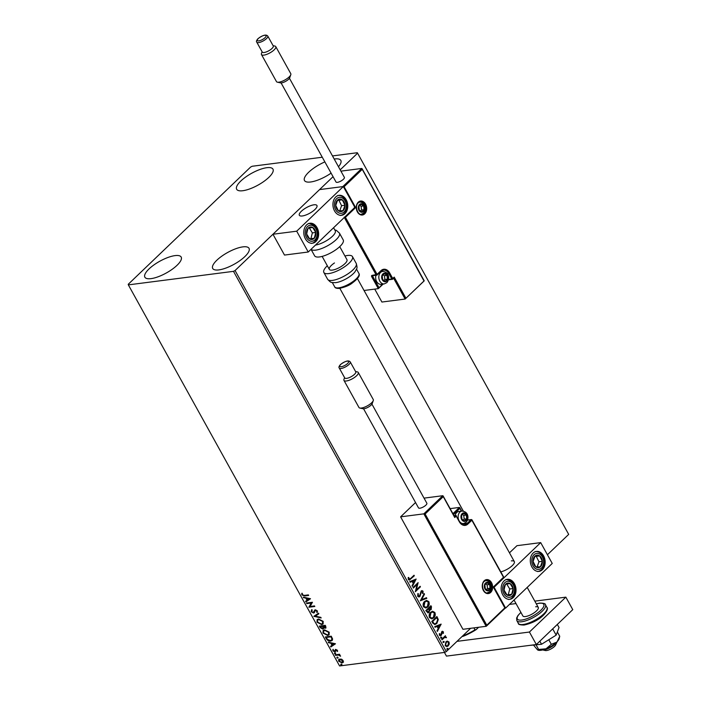 <?xml version="1.0" encoding="UTF-8"?>
<svg xmlns="http://www.w3.org/2000/svg" width="701" height="701" viewBox="0 0 701 701"><rect width="100%" height="100%" fill="white"/><g stroke="black" fill="none" stroke-linecap="round" stroke-linejoin="round"><path stroke-width="1.05" d="M218.852 269.903A20.758 6.721 151 0 1 212.71 268.457A20.758 6.721 151 0 1 221.718 256.224A20.758 6.721 151 0 1 242.888 246.875A20.758 6.721 151 0 1 249.021 248.329A20.758 6.721 151 0 1 240.022 260.553A20.758 6.721 151 0 1 218.852 269.903M242.791 190.725A20.758 6.721 151 0 1 236.658 189.27A20.758 6.721 151 0 1 245.665 177.046A20.758 6.721 151 0 1 266.836 167.697A20.758 6.721 151 0 1 272.969 169.143A20.758 6.721 151 0 1 263.97 181.366A20.758 6.721 151 0 1 242.791 190.725M331.091 173.138A20.758 6.721 151 0 1 310.639 181.988A20.758 6.721 151 0 1 304.497 180.534A20.758 6.721 151 0 1 324.87 161.905M334.202 159.022A20.758 6.721 151 0 1 334.675 158.961A20.758 6.721 151 0 1 340.809 160.406A20.758 6.721 151 0 1 338.478 166.742M151.013 278.639A20.758 6.721 151 0 1 144.87 277.193A20.758 6.721 151 0 1 153.878 264.96A20.758 6.721 151 0 1 175.048 255.611A20.758 6.721 151 0 1 181.182 257.065A20.758 6.721 151 0 1 172.183 269.289A20.758 6.721 151 0 1 151.013 278.639M322.276 157.234L252.185 166.26L250.607 167.066L128.23 284.291L128.344 284.878L233.494 271.34L235.072 270.533L333.054 176.678L272.952 234.248L284.501 255.068L308.238 252.01L354.864 207.356L343.324 186.536L296.698 231.19L308.238 252.01M447.115 641.126L449.017 641.993L449.236 644.096L448.219 645.91L446.879 646.602L445.161 645.691L445.941 641.792L447.282 641.091M445.188 635.93L444.855 636.832L446.458 637.726L444.592 637.498L442.016 639.829L441.7 639.277L445.433 635.702L445.372 636.762M445.836 637.524L444.25 637.542L441.91 639.654M442.901 632.232L441.499 632.67L441.157 635.5L439.431 635.351L439.29 633.713L439.816 633.704L439.851 634.852L440.833 634.957L441.77 631.627L443.339 631.759L443.409 633.345L442.909 633.327L442.901 632.232L442.103 632.171L441.63 634.764L440.43 635.886M439.282 633.748L439.509 634.896L440.833 634.957M441.77 631.627L442.454 631.259M432.745 623.119L431.807 621.428L436.907 616.538L438.3 619.553L436.784 623.531L434.9 624.547L432.745 623.119M425.805 610.589L430.905 605.699L431.474 606.733L431.141 609.625L429.678 609.975L429.012 612.376L428.039 612.884L425.805 610.589M430.274 610.08L429.336 610.019L429.012 612.376M420.363 600.775L424.166 593.554L424.508 594.168L421.616 599.644L426.471 597.708L426.813 598.321L420.363 600.775M413.318 588.069L413.012 587.508L418.111 582.627L416.324 589.909L420.127 586.264L420.442 586.825L415.342 591.714L417.113 584.432L413.318 588.069M408.394 577.493L408.543 579.017L410.62 578.491L414.019 575.241L414.326 575.801L409.402 580.113L408.359 579.482L408.184 577.536L408.736 577.449L409.331 579.298M235.072 270.533L446.309 651.597L470.625 628.306M547.42 554.745L568.686 534.381L357.335 152.722L332.484 155.92M340.195 169.844L357.457 153.309M416.14 579.07L412.39 586.387L412.048 585.773L413.266 583.46L412.135 581.418L410.085 582.233L409.743 581.62L416.14 579.07M417.673 596.279L417.875 593.572L418.392 593.782L418.173 595.736L419.601 595.929L421.143 591.022L421.976 590.584L423.053 591.18L422.966 593.414L422.414 593.283L422.528 591.679L421.476 591.556L419.908 596.498L418.988 596.972L417.673 596.279M418.856 596.227L419.601 595.929M422.528 591.679L421.135 591.6L421.003 592.529M424.596 601.44L426.541 600.424L428.837 601.616C429.59 603.85 429.222 605.646 427.733 607.022L425.849 608.012L423.5 606.794C422.764 604.586 423.132 602.807 424.596 601.44M430.607 612.28L432.552 611.263L434.848 612.455C435.601 614.689 435.233 616.486 433.744 617.861L431.86 618.852L429.511 617.634C428.775 615.425 429.143 613.638 430.607 612.28M441.104 624.109L437.354 631.426L437.012 630.812L438.23 628.499L437.1 626.449L435.049 627.272L434.708 626.659L441.104 624.109M441.078 637.156L441.761 637.209L441.595 638.085L440.911 638.024L441.078 637.156L441.761 637.209L441.595 638.085L440.911 638.024M443.461 641.45L444.145 641.511L443.978 642.388L443.295 642.326L443.461 641.45L444.145 641.511L443.978 642.388L443.295 642.326M447.343 648.46L448.027 648.521L447.86 649.398L447.177 649.336L447.343 648.46L448.027 648.521L447.86 649.398L447.177 649.336M357.335 152.722L568.686 534.381M343.271 662.191L342.035 662.927L338.662 661.166L338.776 659.247L341.597 659.168L343.148 660.587L343.026 662.506M335.218 654.795L339.556 654.243L339.862 654.804L339.223 654.883L340.563 656.215L338.522 655.067L335.525 655.356L335.218 654.795M337.47 650.344L337.453 651.509L336.077 649.985L334.841 651.842L332.931 650.826L332.879 649.59L334.5 651.29L335.744 649.424L337.47 650.344M337.593 651.15L337.251 650.169L336.366 649.704L335.761 650.169M335.402 651.571L332.931 650.826M334.5 651.29L334.964 650.449M335.253 649.617L335.744 649.424M326.263 638.646L325.325 636.955L331.258 636.184L332.616 639.058L332.186 640.451L330.697 641.064C329.032 641.371 327.551 640.565 326.263 638.646L325.737 636.902M319.314 626.116L325.246 625.353L325.825 626.379L325.282 628.245L323.643 627.728L322.758 629.077L320.12 627.57L319.314 626.116M325.947 627.956L323.643 627.728M323.424 628.779L322.758 629.077L320.12 627.57M313.873 616.302L318.517 613.2L318.85 613.813L315.336 616.161L320.821 617.353L321.154 617.967L313.873 616.302M306.828 603.596L306.521 603.035L312.453 602.273L310.052 606.488L314.477 605.909L314.784 606.47L308.852 607.241L311.244 603.026L306.828 603.596L306.933 602.983M304.418 595.394L308.361 594.886L308.677 595.447L304.663 595.964L301.851 594.904L301.772 593.432L302.385 593.659L302.455 594.816L304.418 595.394M128.344 284.878L339.582 665.95L444.732 652.403L233.494 271.34M310.49 598.715L305.899 601.914L305.557 601.3L307.047 600.31L305.916 598.26L303.261 597.147L310.49 598.715M312.103 610.308L311.743 611.579L313.321 612.472L315.319 609.809L317.422 610.93L317.194 612.472L316.589 612.078L316.808 611.009L315.652 610.369L313.619 613.033L311.156 611.701L311.551 609.896L312.295 610.124M313.321 612.472L314.863 609.931M314.802 609.993L315.319 609.809M317.43 612.148L316.878 611.798L317.097 610.729L315.941 610.089L315.073 610.808M314.337 612.692L313.619 613.033L311.156 611.701M318.526 619.009L323.205 621.366L323.065 624.021L321.663 624.609L316.992 622.216L317.159 619.588L318.526 619.009M324.537 629.848L329.216 632.206L329.067 634.861L327.674 635.448L322.995 633.056L323.17 630.427L324.537 629.848M335.455 643.755L330.863 646.953L330.522 646.34L332.011 645.349L330.881 643.299L328.226 642.186L335.455 643.755M334.649 652.973L335.402 653.376L335.166 653.902L334.412 653.498L334.938 652.692M335.402 653.376L335.166 653.902L334.701 653.218M337.032 657.266L337.786 657.669L337.549 658.204L336.795 657.801L337.321 656.986M337.786 657.669L337.549 658.204L337.085 657.52M340.914 664.276L341.667 664.679L341.431 665.214L340.677 664.811L341.203 663.996M341.667 664.679L341.431 665.214L340.975 664.53M446.309 651.597L444.732 652.403M308.554 595.219L304.961 595.684L301.851 594.904M302.14 594.623L302.061 593.16M310.508 598.75L305.899 601.914M306.188 601.633L305.89 601.081M305.916 598.26L307.047 600.31M306.206 597.979L303.594 597.76M309.08 598.952L306.942 598.146L307.52 599.995L309.08 598.952L306.652 598.426M314.661 606.251L308.852 607.241M309.071 606.829L311.244 603.026M311.542 602.746L307.126 603.316M311.454 611.421L311.84 609.616M313.61 612.192L314.092 611.929L313.61 612.192M315.941 610.089L315.362 610.527L315.941 610.089M314.469 612.543L313.908 612.753M318.824 613.752L315.336 616.161M320.944 617.581L313.925 616.398M323.196 623.872L321.663 624.609M321.952 624.328L316.992 622.216M317.281 621.936L317.316 619.456M322.618 623.417L322.907 621.191L319.13 619.29L317.886 619.903M321.356 624.048L322.478 623.566L322.609 621.472L318.841 619.57L317.728 620.034L317.588 622.12L321.356 624.048M326.07 627.807L325.571 627.973M323.547 628.631L323.047 628.797M320.41 627.29L319.726 626.063M322.451 628.517L323.31 627.22L322.74 628.236L323.31 627.22L322.732 626.028L320.234 626.598L322.451 628.517L323.021 627.5L322.442 626.308L320.234 626.598M325.466 627.36L324.957 627.693L324.949 625.984L323.047 626.23L324.957 627.693M325.246 627.413L325.246 625.713L323.047 626.23M329.207 634.712L327.674 635.448M327.963 635.167L322.995 633.056M323.292 632.775L323.319 630.295M328.62 634.256L328.909 632.03L325.141 630.129L323.897 630.742M327.358 634.887L328.489 634.405L328.62 632.311L324.843 630.409L323.739 630.874L323.599 632.959L327.358 634.887M332.318 640.311L330.697 641.064M330.995 640.784C329.321 641.091 327.849 640.285 326.552 638.366M331.696 639.873L332.186 638.55L331.249 636.552L326.237 637.437L327.56 639.514L330.39 640.504L331.564 640.031L331.888 638.83L330.96 636.823L326.237 637.437M335.472 643.79L330.863 646.953M331.152 646.673L330.854 646.12M330.881 643.299L332.011 645.349M331.17 643.019L328.559 642.799M334.044 643.982L331.915 643.185L332.484 645.025L334.044 643.982L331.617 643.457M335.7 651.299L335.131 651.562M333.22 650.546L333.168 649.319M335.253 650.169L335.464 649.415M335.691 653.095L335.455 653.621M339.74 654.576L338.522 655.067M340.502 655.812L339.959 656.005M338.811 654.787L335.525 655.356M338.075 657.389L337.838 657.924M343.56 661.91L342.035 662.927M342.325 662.655L338.662 661.166M338.951 660.885L338.933 659.115M342.009 662.095L342.912 660.377L340.353 659.098L339.442 659.597M342.623 661.884L341.72 662.375L342.614 660.657L339.564 659.439M340.353 659.098L339.196 661.096L341.72 662.375M341.957 664.399L341.729 664.934M413.783 575.468L414.326 575.801M413.984 575.845L409.244 580.113M408.543 579.017L409.156 579.341M415.851 579.21L412.223 586.097M410.041 582.154L412.135 581.418M414.931 580.297L412.451 581.199L413.66 582.724L414.931 580.297L412.793 581.155L413.66 582.724M417.796 582.917L416.324 589.909M419.89 586.492L420.442 586.825M420.101 586.868L415.299 591.469M413.213 587.885L417.113 584.432M417.814 593.729L418.392 593.782M418.05 593.826L418.173 595.736M417.831 595.78L419.259 595.973M421.809 590.619L423.053 591.18M422.712 591.223L422.633 593.458M422.186 591.723L421.135 591.6L422.186 591.723M420.661 592.573L420.88 593.712M420.539 593.756L419.908 596.498M419.566 596.542L418.812 596.98M423.991 593.896L424.508 594.168M424.166 594.211L421.616 599.644M426.173 597.83L426.813 598.321M426.471 598.365L420.372 600.792M426.374 600.45L428.837 601.616M428.495 601.66C429.249 603.894 428.881 605.69 427.391 607.066L427.733 607.022M427.391 607.066L425.682 608.03M426.296 601.213L424.569 602.045L423.676 606.321L425.709 607.285M427.426 606.461L428.329 602.141L426.462 601.178L424.911 602.001L424.009 606.277L425.884 607.276L427.426 606.461M430.659 605.927L431.141 609.625M430.8 609.668L429.336 610.019M428.67 612.42L427.864 612.902M426.655 611.333L428.697 611.815L429.126 610.063L428.53 608.827L426.296 610.694L428.364 611.859M428.697 611.815L427.908 612.139M428.872 608.661L430.817 609.073L430.686 606.768L428.714 608.372L430.484 609.116M430.817 609.073L430.037 609.397M428.714 608.372L429.214 608.617M430.686 606.768L429.056 608.328M426.296 610.694L426.988 611.29M428.53 608.827L426.637 610.65M432.386 611.29L434.848 612.455M434.506 612.499C435.26 614.733 434.892 616.529 433.402 617.905L433.744 617.861M433.402 617.905L431.693 618.869M432.307 612.052L430.58 612.884L429.678 617.16L431.72 618.124M433.428 617.301L434.34 612.981L432.473 612.017L430.922 612.84L430.02 617.117L431.886 618.116L433.428 617.301M436.67 616.766L438.3 619.553M437.959 619.596L436.784 623.531M436.443 623.575L434.734 624.565M433.604 623.504L435.014 623.767L436.469 622.97L437.652 619.719L436.697 617.607L432.307 621.533L433.604 623.504L434.857 623.785M436.697 617.607L432.64 621.489L433.937 623.461M437.187 631.128L441.157 624.205M435.006 627.193L437.1 626.449M439.904 625.336L437.415 626.238L438.624 627.763L439.904 625.336L437.757 626.195L438.624 627.763M442.278 631.303L443.339 631.759M443.006 631.803L443.067 633.389M440.824 635.544L440.254 635.895M439.509 634.896L440.491 635.001L439.509 634.896M440.736 637.2L441.42 637.253M441.253 638.129L440.57 638.068M444.855 636.832L446.344 637.174M446.002 637.218L446.458 637.726M445.494 637.568L444.25 637.542L445.494 637.568M443.12 641.494L443.803 641.555M443.637 642.431L442.953 642.37M447.22 641.117L449.017 641.993M448.675 642.037L449.236 644.096M448.903 644.14L448.219 645.91M447.878 645.954L446.703 646.62M447.133 641.836L445.906 642.405L445.275 645.297L446.668 645.919M447.904 645.349L448.561 642.431L447.308 641.801L446.248 642.361L445.617 645.253L446.835 645.901L447.904 645.349M447.01 648.504L447.694 648.565M447.527 649.441L446.844 649.38M502.766 594.895A10.068 7.387 -97.3 0 1 507.305 579.324A10.068 7.387 -97.3 0 1 514.42 583.731A10.068 7.387 -97.3 0 1 509.872 599.294A10.068 7.387 -97.3 0 1 502.766 594.895M543.555 555.814A10.068 7.387 82.7 0 0 536.44 551.415A10.068 7.387 82.7 0 0 531.901 566.986A10.068 7.387 82.7 0 0 539.016 571.385A10.068 7.387 82.7 0 0 543.555 555.814M540.699 542.618L552.239 563.438L505.623 608.091L494.082 587.272L540.699 542.618L516.952 545.676L509.469 552.844M500.794 571.858A10.068 3.26 -29 0 0 510.538 567.091A10.068 3.26 -29 0 0 514.324 561.589A10.068 3.26 -29 0 0 511.344 560.888M302.306 215.969A10.068 3.26 151 0 1 299.336 215.268A10.068 3.26 151 0 1 303.699 209.345A10.068 3.26 151 0 1 313.969 204.806A10.068 3.26 151 0 1 316.94 205.507A10.068 3.26 151 0 1 312.576 211.439A10.068 3.26 151 0 1 302.306 215.969M346.18 199.732A10.068 7.387 -97.3 0 1 341.632 215.303A10.068 7.387 -97.3 0 1 334.526 210.896A10.068 7.387 -97.3 0 1 339.065 195.334A10.068 7.387 -97.3 0 1 346.18 199.732M305.382 238.813A10.068 7.387 82.7 0 0 312.497 243.212A10.068 7.387 82.7 0 0 317.036 227.65A10.068 7.387 82.7 0 0 309.93 223.242A10.068 7.387 82.7 0 0 305.382 238.813M296.698 231.19L272.952 234.248M343.324 186.536L319.577 189.594L342.815 186.597L361.751 168.459L340.914 171.14M548.778 639.75L551.319 644.324L556.585 642.221A12.583 4.075 151 0 0 559.214 638.488L559.731 636.271L555.691 644.806A6.291 2.033 151 0 1 554.982 645.928A6.291 2.033 151 0 1 545.352 650.537L542.662 649.932M542.749 649.906A8.806 2.848 -29 0 0 555.753 643.395A8.806 2.848 -29 0 0 556.55 642.256M315.809 208.583A10.068 3.26 -29 0 0 316.94 205.507A10.068 3.26 -29 0 0 309.746 206.015A10.068 3.26 -29 0 0 300.466 212.201A10.068 3.26 -29 0 0 299.336 215.268A10.068 3.26 -29 0 0 306.53 214.769A10.068 3.26 -29 0 0 315.809 208.583M424.219 280.856L405.143 299.047L381.905 302.035L374.737 289.11M383.21 284.036L378.312 288.646L364.038 290.486M393.629 278.279L405.143 299.047L424.079 280.899M394.199 277.114L392.753 279.121A0.754 0.447 -133.8 0 0 392.744 278.507L394.199 277.114L405.739 297.934M423.807 280.637L361.751 168.459L362.172 169.432L344.103 186.738L342.815 186.597M344.103 186.738L355.644 207.566L354.355 207.426M355.644 207.566L345.444 217.328L377.077 274.389L372.056 275.397A1.507 0.903 -133.8 0 0 371.732 276.772L378.312 288.646L382.466 284.133M345.444 217.328L344.156 217.187M425.13 513.999L486.774 625.196L504.834 607.89L493.294 587.061L503.493 577.3L471.869 520.238L467.935 524.006A8.307 6.09 -97.3 0 1 459.313 521.746L456.202 516.12L454.739 517.513L442.778 495.712L443.198 496.694L425.13 513.999L423.842 513.851L442.778 495.712L424.026 498.131M423.842 513.851L400.604 516.847L462.94 629.296L486.17 626.3L423.842 513.851M415.544 502.538L400.604 516.847M452.925 513.658L459.435 507.428L450.13 508.619M486.774 625.196L486.389 626.186L505.255 608.117M461.372 511.152L459.435 507.428L459.856 508.4L453.424 514.56M462.388 514.017A3.777 2.769 82.7 0 0 461.53 515.48A3.777 2.769 82.7 0 0 461.941 519.231A3.777 2.769 82.7 0 0 464.526 520.887A3.777 2.769 82.7 0 0 466.717 518.793A3.777 2.769 82.7 0 0 466.305 515.042A3.777 2.769 82.7 0 0 463.72 513.386A3.777 2.769 82.7 0 0 462.388 514.017M462.511 514.446L461.53 515.48L461.941 519.231L464.526 520.887L466.717 518.793L466.305 515.042L463.72 513.386L462.511 514.446M461.503 523.813L463.571 523.551A6.291 4.618 -97.3 0 1 458.524 519.415A6.291 4.618 -97.3 0 1 459.882 512.107A6.291 4.618 -97.3 0 1 461.959 511.073L458.805 511.476A6.291 4.618 82.7 0 0 456.728 512.51A6.291 4.618 82.7 0 0 455.151 515.489M463.159 520.098L464.176 519.126L463.764 515.366L462.432 514.516M464.176 519.126L466.717 518.793M463.764 515.366L466.305 515.042M383.088 274.371A3.777 2.769 82.7 0 0 382.229 275.835A3.777 2.769 82.7 0 0 382.632 279.585A3.777 2.769 82.7 0 0 385.226 281.241A3.777 2.769 82.7 0 0 387.408 279.147A3.777 2.769 82.7 0 0 387.005 275.397A3.777 2.769 82.7 0 0 384.411 273.74A3.777 2.769 82.7 0 0 383.088 274.371M383.202 274.801L382.229 275.835L382.632 279.585L385.226 281.241L387.408 279.147L387.005 275.397L384.411 273.74L383.202 274.801M375.99 275.291A6.291 4.618 82.7 0 0 376.7 281.627A6.291 4.618 82.7 0 0 381.107 284.308L384.262 283.905A6.291 4.618 -97.3 0 1 379.223 279.769A6.291 4.618 -97.3 0 1 380.573 272.461A6.291 4.618 -97.3 0 1 382.658 271.427L380.529 271.699M383.85 280.453L384.867 279.48L384.455 275.73L383.132 274.871M384.867 279.48L387.408 279.147M384.455 275.73L387.005 275.397M359.753 204.902A3.777 2.769 82.7 0 0 358.886 206.374A3.777 2.769 82.7 0 0 359.298 210.125A3.777 2.769 82.7 0 0 361.891 211.781A3.777 2.769 82.7 0 0 364.073 209.687A3.777 2.769 82.7 0 0 363.67 205.936A3.777 2.769 82.7 0 0 361.076 204.28A3.777 2.769 82.7 0 0 359.753 204.902M359.867 205.34L358.886 206.374L359.298 210.125L361.891 211.781L364.073 209.687L363.67 205.936L361.076 204.28L359.867 205.34M360.516 210.992L361.532 210.02L361.12 206.26L359.788 205.411M361.532 210.02L364.073 209.687M361.12 206.26L363.67 205.936M485.732 583.477A3.777 2.769 82.7 0 0 484.864 584.941A3.777 2.769 82.7 0 0 485.276 588.691A3.777 2.769 82.7 0 0 487.87 590.347A3.777 2.769 82.7 0 0 490.052 588.253A3.777 2.769 82.7 0 0 489.648 584.503A3.777 2.769 82.7 0 0 487.055 582.846A3.777 2.769 82.7 0 0 485.732 583.477M485.846 583.907L484.864 584.941L485.276 588.691L487.87 590.347L490.052 588.253L489.648 584.503L487.055 582.846L485.846 583.907M486.494 589.559L487.51 588.586L487.099 584.836L485.767 583.977M487.51 588.586L490.052 588.253M487.099 584.836L489.648 584.503M538.149 567.67A6.291 4.618 82.7 0 0 540.41 566.794A6.291 4.618 82.7 0 0 542.355 561.326A6.291 4.618 82.7 0 0 539.674 555.937A6.291 4.618 82.7 0 0 535.047 556.007A6.291 4.618 82.7 0 0 533.102 561.475A6.291 4.618 82.7 0 0 535.783 566.864A6.291 4.618 82.7 0 0 538.149 567.67M537.982 566.837L540.41 566.794L542.355 561.326L539.674 555.937L535.047 556.007L533.102 561.475L535.783 566.864L537.982 566.837M537.15 566.855L538.964 561.764L536.283 556.375L534.881 556.392M538.964 561.764L542.355 561.326M536.283 556.375L539.674 555.937M340.774 211.588A6.291 4.618 82.7 0 0 343.034 210.712A6.291 4.618 82.7 0 0 344.98 205.244A6.291 4.618 82.7 0 0 342.298 199.855A6.291 4.618 82.7 0 0 337.672 199.925A6.291 4.618 82.7 0 0 335.726 205.393A6.291 4.618 82.7 0 0 338.399 210.782A6.291 4.618 82.7 0 0 340.774 211.588M340.607 210.756L343.034 210.712L344.98 205.244L342.298 199.855L337.672 199.925L335.726 205.393L338.399 210.782L340.607 210.756M339.775 210.773L341.589 205.682L338.907 200.293L337.505 200.311M341.589 205.682L344.98 205.244M338.907 200.293L342.298 199.855M306.801 230.778A6.291 4.618 82.7 0 0 306.661 233.994A6.291 4.618 82.7 0 0 309.737 238.997A6.291 4.618 82.7 0 0 314.293 238.235A6.291 4.618 82.7 0 0 315.765 232.469A6.291 4.618 82.7 0 0 312.681 227.457A6.291 4.618 82.7 0 0 308.133 228.219A6.291 4.618 82.7 0 0 306.801 230.778M307.283 231.12L306.661 233.994L309.737 238.997L314.293 238.235L315.765 232.469L312.681 227.457L308.133 228.219L307.283 231.12M309.658 238.875L310.902 238.673L312.374 232.898L309.36 228.009M310.902 238.673L314.293 238.235M312.374 232.898L315.765 232.469M504.185 586.86A6.291 4.618 82.7 0 0 504.037 590.076A6.291 4.618 82.7 0 0 507.121 595.079A6.291 4.618 82.7 0 0 511.669 594.317A6.291 4.618 82.7 0 0 513.141 588.551A6.291 4.618 82.7 0 0 510.065 583.539A6.291 4.618 82.7 0 0 505.509 584.301A6.291 4.618 82.7 0 0 504.185 586.86M504.659 587.201L504.037 590.076L507.121 595.079L511.669 594.317L513.141 588.551L510.065 583.539L505.509 584.301L504.659 587.201M507.033 594.965L508.278 594.755L509.75 588.989L506.744 584.091M508.278 594.755L511.669 594.317M509.75 588.989L513.141 588.551M315.468 245.087A13.836 4.478 -29 0 0 329.435 238.761A13.836 4.478 -29 0 0 335.244 230.752L333.58 227.746M311.025 249.346L314.609 255.804A16.36 5.293 -29 0 0 319.446 256.943A16.36 5.293 -29 0 0 336.13 249.574A16.36 5.293 -29 0 0 343.218 239.944L339.45 233.135A16.36 5.293 151 0 1 332.353 242.774A16.36 5.293 151 0 1 315.669 250.134A16.36 5.293 151 0 1 311.06 249.311M354.96 271.857A13.836 4.478 151 0 1 348.984 277.097A13.836 4.478 151 0 1 335.455 282.669C331.021 282.354 331.354 283.344 327.612 279.261A16.36 5.293 -29 0 0 347.906 273.881A16.36 5.293 -29 0 0 356.222 263.41C357.703 268.737 357.037 267.931 354.96 271.857M339.74 246.638L346.951 259.65A10.068 3.26 151 0 1 341.834 266.1A10.068 3.26 151 0 1 329.347 269.412A10.068 3.26 151 0 1 334.465 262.963M344.927 256.005A16.36 5.293 151 0 1 352.454 256.601A16.36 5.293 151 0 1 344.138 267.081A16.36 5.293 151 0 1 323.844 272.461A16.36 5.293 151 0 1 327.323 265.767M373.274 400.578L372.231 403.566A5.661 1.831 151 0 1 371.092 405.108A5.661 1.831 151 0 1 362.925 408.727L359.832 408.035A8.175 2.646 -29 0 0 371.626 402.803A8.175 2.646 -29 0 0 373.274 400.578A8.175 2.646 -29 0 0 373.274 399.552L358.264 372.476A8.175 2.646 151 0 1 356.625 375.736A8.175 2.646 151 0 1 349.203 380.24A8.175 2.646 151 0 1 343.963 380.406A8.175 2.646 151 0 1 343.954 379.381L344.568 377.62M354.487 374.334A6.291 2.033 -29 0 0 355.749 371.837L350.263 361.944A6.291 2.033 151 0 1 349.002 364.441A6.291 2.033 151 0 1 343.297 367.911A6.291 2.033 151 0 1 339.258 368.043L344.743 377.935A6.291 2.033 -29 0 0 348.774 377.795A6.291 2.033 -29 0 0 354.487 374.334M355.573 371.521L357.396 371.924A8.175 2.646 151 0 1 358.264 372.476M363.565 408.771L418.497 507.866A4.784 1.551 -29 0 0 421.564 507.769A4.784 1.551 -29 0 0 425.901 505.132A4.784 1.551 -29 0 0 426.856 503.23L371.933 404.135M343.963 380.406L358.965 407.483A8.175 2.646 -29 0 0 359.832 408.035M290.792 74.718L289.741 77.706A5.661 1.831 151 0 1 288.602 79.248A5.661 1.831 151 0 1 280.435 82.867L277.351 82.166A8.175 2.646 -29 0 0 289.145 76.944A8.175 2.646 -29 0 0 290.792 74.718A8.175 2.646 -29 0 0 290.784 73.693L275.773 46.617A8.175 2.646 151 0 1 274.135 49.876A8.175 2.646 151 0 1 266.713 54.371A8.175 2.646 151 0 1 261.473 54.547A8.175 2.646 151 0 1 261.464 53.521L262.086 51.76M271.997 48.474A6.291 2.033 -29 0 0 273.259 45.968L267.782 36.084A6.291 2.033 151 0 1 266.52 38.581A6.291 2.033 151 0 1 260.807 42.042A6.291 2.033 151 0 1 256.776 42.183L262.262 52.067A6.291 2.033 -29 0 0 266.292 51.935A6.291 2.033 -29 0 0 271.997 48.474M273.083 45.661L274.906 46.064A8.175 2.646 151 0 1 275.773 46.617M281.083 82.911L336.007 182.006A4.784 1.551 -29 0 0 339.074 181.909A4.784 1.551 -29 0 0 343.411 179.272A4.784 1.551 -29 0 0 344.375 177.371L289.443 78.275M261.473 54.547L276.474 81.614A8.175 2.646 -29 0 0 277.351 82.166M552.695 628.876L556.165 635.132L559.03 627.518L557.321 624.442M556.165 635.132L541.549 644.263L539.84 641.187M541.549 644.263L529.588 645.402M534.81 601.143L565.847 597.147L572.77 609.642L536.353 644.526L446.458 656.11L444.434 652.447M565.847 597.147L529.421 632.039L456.991 641.362M509.469 604.411L516.006 603.57M536.353 644.526L529.421 632.039M535.66 606.777A8.806 2.848 151 0 1 538.272 607.39A8.806 2.848 151 0 1 534.451 612.578A8.806 2.848 151 0 1 525.47 616.547A8.806 2.848 151 0 1 522.858 615.925L514.043 600.021M559.731 636.271L557.356 631.978M551.319 644.324L546.044 648.811L538.631 649.45L536.142 644.964M538.631 649.45L537.562 649.897L533.68 645.279M556.585 642.221A12.583 4.075 151 0 1 546.044 648.811A12.583 4.075 151 0 1 538.131 650.178L537.562 649.897M478.608 627.272L476.198 629.594A25.665 8.307 151 0 1 462.949 636.368L462.09 636.482M473.894 627.886L474.963 629.813L476.198 629.594M462.949 636.368L463.641 635.614A26.419 8.552 -29 0 0 474.963 629.813M358.246 202.203A7.045 5.17 -97.3 0 1 365.563 204.122A7.045 5.17 -97.3 0 1 364.713 213.858A7.045 5.17 -97.3 0 1 357.405 211.939A7.045 5.17 -97.3 0 1 358.246 202.203M360.165 201.853L358.264 202.808C354.285 205.954 357.939 215.671 361.777 214.331A6.291 4.618 82.7 0 0 363.854 213.306A6.291 4.618 82.7 0 0 365.212 205.989A6.291 4.618 82.7 0 0 360.165 201.853A6.291 4.618 82.7 0 0 358.342 202.659M372.056 275.397A0.754 0.552 82.7 0 0 372.59 275.73L376.665 275.204A0.754 0.754 0 0 0 377.085 275.002A0.754 0.447 -133.8 0 1 376.91 275.081A0.754 0.552 -97.3 0 1 376.13 274.871L344.305 217.468M380.845 271.313A0.754 0.447 -133.8 0 0 381.02 271.234L377.085 275.002A0.754 0.447 -133.8 0 0 377.077 274.389L381.011 270.621A8.307 6.09 -97.3 0 1 389.625 272.882L392.744 278.507L391.798 278.989L388.678 273.372A7.545 5.538 82.7 0 0 383.342 270.069A7.545 5.538 82.7 0 0 381.107 271.077M387.206 273.556L389.625 272.882M381.423 270.884A7.545 5.538 -97.3 0 1 382.474 271.453M388.503 279.419L391.798 278.989A0.754 0.552 82.7 0 0 392.578 279.2A0.754 0.447 -133.8 0 0 392.753 279.121A0.754 0.754 0 0 1 392.332 279.322L388.407 279.83M373.379 275.624L372.678 276.29L378.908 287.533M383.342 270.069L381.02 271.234A0.754 0.447 -133.8 0 0 381.011 270.621M371.732 276.772L372.678 276.29A0.754 0.447 46.2 0 1 372.634 275.721M490.691 592.424A7.045 5.17 -97.3 0 1 483.383 590.505A7.045 5.17 -97.3 0 1 484.225 580.77A7.045 5.17 -97.3 0 1 491.541 582.689A7.045 5.17 -97.3 0 1 490.691 592.424M486.143 580.428L484.242 581.374C480.351 584.468 483.743 594.141 487.756 592.906A6.291 4.618 82.7 0 0 489.833 591.872A6.291 4.618 82.7 0 0 491.191 584.564A6.291 4.618 82.7 0 0 486.143 580.428A6.291 4.618 82.7 0 0 484.321 581.225M454.45 516.418L455.343 515.559L454.064 515.726M463.431 523.568L467.076 523.445L471.011 519.678L467.514 520.133M459.243 521.386L459.47 521.439C460.934 523.822 462.642 524.909 464.579 524.69A7.545 5.538 82.7 0 0 467.076 523.445A0.754 0.447 46.2 0 1 467.935 524.006M462.38 523.7A0.754 0.447 -133.8 0 0 463.01 523.971A7.545 5.538 -97.3 0 1 462.52 524.392M455.343 515.559A0.754 0.447 46.2 0 1 456.202 516.12L456.351 515.822A0.754 0.754 0 0 0 455.597 515.437A0.754 0.552 82.7 0 0 455.343 515.559M459.313 521.746L456.123 515.77A0.754 0.552 82.7 0 0 455.597 515.437L454.02 515.638M471.869 520.238L471.791 519.888A0.754 0.552 -97.3 0 0 471.011 519.678A0.754 0.447 46.2 0 1 471.869 520.238M462.161 513.596A4.276 3.137 82.7 0 0 461.644 519.511A4.276 3.137 82.7 0 0 466.086 520.677A4.276 3.137 82.7 0 0 466.603 514.762A4.276 3.137 82.7 0 0 462.161 513.596M382.851 273.951A4.276 3.137 82.7 0 0 382.343 279.865A4.276 3.137 82.7 0 0 386.777 281.031A4.276 3.137 82.7 0 0 387.294 275.116A4.276 3.137 82.7 0 0 382.851 273.951M359.517 204.49A4.276 3.137 82.7 0 0 359.008 210.405A4.276 3.137 82.7 0 0 363.442 211.571A4.276 3.137 82.7 0 0 363.959 205.656A4.276 3.137 82.7 0 0 359.517 204.49M485.495 583.057A4.276 3.137 82.7 0 0 484.987 588.971A4.276 3.137 82.7 0 0 489.421 590.137A4.276 3.137 82.7 0 0 489.938 584.222A4.276 3.137 82.7 0 0 485.495 583.057M538.272 569.422A8.053 5.906 82.7 0 0 543.652 561.308A8.053 5.906 82.7 0 0 537.185 553.378A8.053 5.906 82.7 0 0 531.805 561.492A8.053 5.906 82.7 0 0 538.272 569.422M340.896 213.341A8.053 5.906 82.7 0 0 346.276 205.227A8.053 5.906 82.7 0 0 339.81 197.296A8.053 5.906 82.7 0 0 334.43 205.411A8.053 5.906 82.7 0 0 340.896 213.341M305.566 230.094A8.053 5.906 82.7 0 0 309.325 240.609A8.053 5.906 82.7 0 0 316.852 236.36A8.053 5.906 82.7 0 0 313.093 225.845A8.053 5.906 82.7 0 0 305.566 230.094M502.95 586.176A8.053 5.906 82.7 0 0 506.709 596.691A8.053 5.906 82.7 0 0 514.236 592.45A8.053 5.906 82.7 0 0 510.477 581.926A8.053 5.906 82.7 0 0 502.95 586.176M351.876 282.301A13.836 4.478 -29 0 0 358.912 273.443C360.34 275.432 358.071 278.674 352.112 283.151C349.37 285.395 345.067 287.156 339.196 288.426C336.436 288.444 334.938 287.918 334.701 286.858A13.836 4.478 -29 0 0 351.876 282.301M347.582 363.512A5.03 1.63 -29 0 0 347.1 361.155A5.03 1.63 -29 0 0 340.791 364.389A5.03 1.63 -29 0 0 341.273 366.737A5.03 1.63 -29 0 0 347.582 363.512M265.092 37.652A5.03 1.63 -29 0 0 264.61 35.295A5.03 1.63 -29 0 0 258.31 38.529A5.03 1.63 -29 0 0 258.783 40.877A5.03 1.63 -29 0 0 265.092 37.652M523.174 624.477A16.36 5.293 -29 0 0 539.858 617.108A16.36 5.293 -29 0 0 546.946 607.478C549.505 608.81 542.355 621.139 524.059 625.029C519.984 624.977 518.083 624.416 518.337 623.338A16.36 5.293 -29 0 0 523.174 624.477M520.939 612.455A15.098 4.881 -29 0 0 521.824 620.034A15.098 4.881 -29 0 0 540.743 610.352A15.098 4.881 -29 0 0 539.306 603.289A15.098 4.881 -29 0 0 536.344 603.92M546.946 607.478L545.448 604.77A16.36 5.293 151 0 1 538.35 614.4A16.36 5.293 151 0 1 521.675 621.769A16.36 5.293 151 0 1 516.839 620.63L518.337 623.338M538.272 607.39L527.205 587.429M357.449 278.595L514.324 561.589M322.136 256.4L329.347 269.412M339.845 288.348L463.326 511.108M467.786 519.161L468.224 519.949M362.049 168.652L424.228 280.812M443.085 495.905L454.625 516.733M503.905 577.528L493.732 587.272L505.255 608.074M459.733 507.62L461.67 511.108M467.549 520.037L471.265 519.555A0.754 0.754 0 0 1 472.018 519.94L503.914 577.484M463.571 523.551L466.121 522.306C468.908 519.31 469.214 511.651 461.959 511.073M384.262 283.905L386.812 282.661C389.598 279.664 389.914 272.006 382.658 271.427M360.927 214.445L363.477 213.2C366.264 210.204 366.579 202.545 359.324 201.967M486.906 593.011L489.456 591.767C492.242 588.77 492.558 581.111 485.302 580.533M537.658 571.56C548.462 569.431 544.782 551.012 535.801 551.538L535.091 551.591M340.283 215.479C351.078 213.349 347.407 194.922 338.417 195.456L337.707 195.509M311.139 243.387C313.864 243.229 315.967 241.109 317.448 237.034C318.394 228.815 315.441 224.276 308.571 223.417M508.523 599.469C511.239 599.311 513.342 597.191 514.823 593.116C515.778 584.897 512.817 580.358 505.947 579.499M339.45 233.135L336.384 230.375L334.754 229.867M358.912 273.443L356.52 269.123M356.222 263.41L352.454 256.601M327.612 279.261L323.844 272.461M334.701 286.858L332.309 282.538M350.263 361.944C348.677 360.051 345.418 360.91 340.502 364.52C338.977 366.246 338.565 367.42 339.258 368.043M267.782 36.084C266.187 34.191 262.936 35.05 258.012 38.66C256.496 40.386 256.075 41.561 256.776 42.183M545.448 604.77C545.711 603.692 543.801 603.132 539.726 603.079L536.291 603.833M520.887 612.367L517.908 615.557L516.619 618.072L516.839 620.63"/></g></svg>
